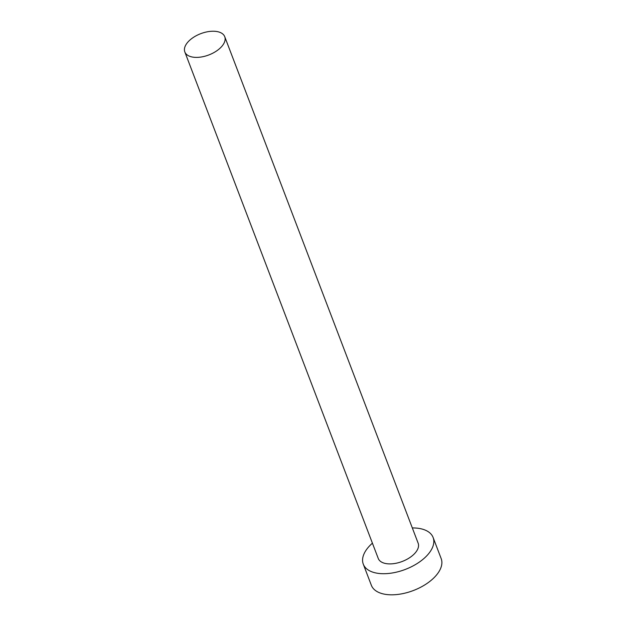 <?xml version="1.0" encoding="UTF-8"?>
<svg xmlns="http://www.w3.org/2000/svg" width="626" height="626" viewBox="0 0 626 626"><rect width="100%" height="100%" fill="white"/><g stroke="black" fill="none" stroke-linecap="round" stroke-linejoin="round"><path stroke-width="0.94" d="M214.961 31.3A21.354 11.378 -20.9 0 0 192.878 37.748A21.354 11.378 -20.9 0 0 184.826 51.935A21.354 11.378 -20.9 0 0 194.6 57.326A21.354 11.378 -20.9 0 0 216.674 50.878A21.354 11.378 -20.9 0 0 224.734 36.691A21.354 11.378 -20.9 0 0 214.961 31.3M184.826 51.935L378.245 558.447A21.354 11.378 -20.9 0 0 388.018 563.838A21.354 11.378 -20.9 0 0 410.093 557.39A21.354 11.378 -20.9 0 0 418.152 543.204L224.734 36.691M372.415 543.172A37.38 19.915 -20.9 0 0 363.283 564.159A37.38 19.915 -20.9 0 0 380.381 573.596A37.38 19.915 -20.9 0 0 419.013 562.312A37.38 19.915 -20.9 0 0 433.114 537.491A37.38 19.915 -20.9 0 0 416.016 528.054A37.38 19.915 -20.9 0 0 412.323 527.937M363.283 564.159L371.343 585.263A37.38 19.915 -20.9 0 0 388.441 594.7A37.38 19.915 -20.9 0 0 427.073 583.416A37.38 19.915 -20.9 0 0 441.173 558.595L433.114 537.491"/></g></svg>
